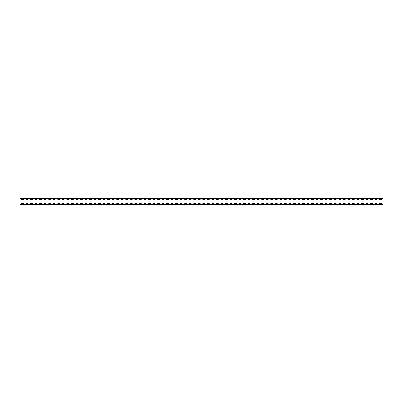 <?xml version="1.0" encoding="UTF-8"?>
<svg xmlns="http://www.w3.org/2000/svg" width="403" height="403" viewBox="0 0 403 403"><rect width="100%" height="100%" fill="white"/><g stroke="black" fill="none" stroke-linecap="round" stroke-linejoin="round"><path stroke-width="0.6" d="M382.85 204.825L20.15 204.825L20.15 198.175L382.85 198.175L382.85 204.825M379.707 199.263L381.46 199.263L381.49 199.777L379.707 199.807L379.676 199.294M379.707 203.193L381.46 203.193L381.49 203.706L379.707 203.737L379.676 203.223M375.173 199.263L376.926 199.263L376.956 199.777L375.173 199.807L375.143 199.294M375.173 203.193L376.926 203.193L376.956 203.706L375.173 203.737L375.143 203.223M370.639 199.263L372.392 199.263L372.422 199.777L370.639 199.807L370.609 199.294M370.639 203.193L372.392 203.193L372.422 203.706L370.639 203.737L370.609 203.223M366.105 199.263L367.858 199.263L367.889 199.777L366.105 199.807L366.075 199.294M366.105 203.193L367.858 203.193L367.889 203.706L366.105 203.737L366.075 203.223M361.572 199.263L363.325 199.263L363.355 199.777L361.572 199.807L361.541 199.294M361.572 203.193L363.325 203.193L363.355 203.706L361.572 203.737L361.541 203.223M357.038 199.263L358.791 199.263L358.821 199.777L357.038 199.807L357.008 199.294M357.038 203.193L358.791 203.193L358.821 203.706L357.038 203.737L357.008 203.223M352.504 199.263L354.257 199.263L354.287 199.777L352.504 199.807L352.474 199.294M352.504 203.193L354.257 203.193L354.287 203.706L352.504 203.737L352.474 203.223M347.97 199.263L349.723 199.263L349.754 199.777L347.97 199.807L347.94 199.294M347.97 203.193L349.723 203.193L349.754 203.706L347.97 203.737L347.94 203.223M343.437 199.263L345.19 199.263L345.22 199.777L343.437 199.807L343.406 199.294M343.437 203.193L345.19 203.193L345.22 203.706L343.437 203.737L343.406 203.223M338.903 199.263L340.656 199.263L340.686 199.777L338.903 199.807L338.873 199.294M338.903 203.193L340.656 203.193L340.686 203.706L338.903 203.737L338.873 203.223M334.369 199.263L336.122 199.263L336.152 199.777L334.369 199.807L334.339 199.294M334.369 203.193L336.122 203.193L336.152 203.706L334.369 203.737L334.339 203.223M329.835 199.263L331.588 199.263L331.619 199.777L329.835 199.807L329.805 199.294M329.835 203.193L331.588 203.193L331.619 203.706L329.835 203.737L329.805 203.223M325.302 199.263L327.055 199.263L327.085 199.777L325.302 199.807L325.271 199.294M325.302 203.193L327.055 203.193L327.085 203.706L325.302 203.737L325.271 203.223M320.768 199.263L322.521 199.263L322.551 199.777L320.768 199.807L320.738 199.294M320.768 203.193L322.521 203.193L322.551 203.706L320.768 203.737L320.738 203.223M316.234 199.263L317.987 199.263L318.017 199.777L316.234 199.807L316.204 199.294M316.234 203.193L317.987 203.193L318.017 203.706L316.234 203.737L316.204 203.223M311.7 199.263L313.453 199.263L313.484 199.777L311.7 199.807L311.67 199.294M311.7 203.193L313.453 203.193L313.484 203.706L311.7 203.737L311.67 203.223M307.167 199.263L308.92 199.263L308.95 199.777L307.167 199.807L307.136 199.294M307.167 203.193L308.92 203.193L308.95 203.706L307.167 203.737L307.136 203.223M302.633 199.263L304.386 199.263L304.416 199.777L302.633 199.807L302.603 199.294M302.633 203.193L304.386 203.193L304.416 203.706L302.633 203.737L302.603 203.223M298.099 199.263L299.852 199.263L299.882 199.777L298.099 199.807L298.069 199.294M298.099 203.193L299.852 203.193L299.882 203.706L298.099 203.737L298.069 203.223M293.565 199.263L295.318 199.263L295.349 199.777L293.565 199.807L293.535 199.294M293.565 203.193L295.318 203.193L295.349 203.706L293.565 203.737L293.535 203.223M289.032 199.263L290.785 199.263L290.815 199.777L289.032 199.807L289.001 199.294M289.032 203.193L290.785 203.193L290.815 203.706L289.032 203.737L289.001 203.223M284.498 199.263L286.251 199.263L286.281 199.777L284.498 199.807L284.468 199.294M284.498 203.193L286.251 203.193L286.281 203.706L284.498 203.737L284.468 203.223M279.964 199.263L281.717 199.263L281.747 199.777L279.964 199.807L279.934 199.294M279.964 203.193L281.717 203.193L281.747 203.706L279.964 203.737L279.934 203.223M275.43 199.263L277.183 199.263L277.214 199.777L275.43 199.807L275.4 199.294M275.43 203.193L277.183 203.193L277.214 203.706L275.43 203.737L275.4 203.223M270.897 199.263L272.65 199.263L272.68 199.777L270.897 199.807L270.866 199.294M270.897 203.193L272.65 203.193L272.68 203.706L270.897 203.737L270.866 203.223M266.363 199.263L268.116 199.263L268.146 199.777L266.363 199.807L266.333 199.294M266.363 203.193L268.116 203.193L268.146 203.706L266.363 203.737L266.333 203.223M261.829 199.263L263.582 199.263L263.612 199.777L261.829 199.807L261.799 199.294M261.829 203.193L263.582 203.193L263.612 203.706L261.829 203.737L261.799 203.223M257.295 199.263L259.048 199.263L259.048 199.807L257.295 199.807L257.265 199.294M257.295 203.193L259.048 203.193L259.048 203.737L257.295 203.737L257.265 203.223M252.762 199.263L254.515 199.263L254.545 199.777L252.762 199.807L252.731 199.294M252.762 203.193L254.515 203.193L254.545 203.706L252.762 203.737L252.731 203.223M248.228 199.263L249.981 199.263L250.011 199.777L248.228 199.807L248.198 199.294M248.228 203.193L249.981 203.193L250.011 203.706L248.228 203.737L248.198 203.223M243.694 199.263L245.447 199.263L245.477 199.777L243.694 199.807L243.664 199.294M243.694 203.193L245.447 203.193L245.477 203.706L243.694 203.737L243.664 203.223M239.16 199.263L240.913 199.263L240.944 199.777L239.16 199.807L239.13 199.294M239.16 203.193L240.913 203.193L240.944 203.706L239.16 203.737L239.13 203.223M234.627 199.263L236.38 199.263L236.41 199.777L234.627 199.807L234.596 199.294M234.627 203.193L236.38 203.193L236.41 203.706L234.627 203.737L234.596 203.223M230.093 199.263L231.846 199.263L231.876 199.777L230.093 199.807L230.063 199.294M230.093 203.193L231.846 203.193L231.876 203.706L230.093 203.737L230.063 203.223M225.559 199.263L227.312 199.263L227.342 199.777L225.559 199.807L225.529 199.294M225.559 203.193L227.312 203.193L227.342 203.706L225.559 203.737L225.529 203.223M221.025 199.263L222.778 199.263L222.809 199.777L221.025 199.807L220.995 199.294M221.025 203.193L222.778 203.193L222.809 203.706L221.025 203.737L220.995 203.223M216.492 199.263L218.245 199.263L218.275 199.777L216.492 199.807L216.461 199.294M216.492 203.193L218.245 203.193L218.275 203.706L216.492 203.737L216.461 203.223M211.958 199.263L213.711 199.263L213.741 199.777L211.958 199.807L211.928 199.294M211.958 203.193L213.711 203.193L213.741 203.706L211.958 203.737L211.928 203.223M207.424 199.263L209.177 199.263L209.207 199.777L207.424 199.807L207.394 199.294M207.424 203.193L209.177 203.193L209.207 203.706L207.424 203.737L207.394 203.223M202.89 199.263L204.643 199.263L204.674 199.777L202.89 199.807L202.86 199.294M202.89 203.193L204.643 203.193L204.674 203.706L202.89 203.737L202.86 203.223M198.357 199.263L200.11 199.263L200.14 199.777L198.357 199.807L198.326 199.294M198.357 203.193L200.11 203.193L200.14 203.706L198.357 203.737L198.326 203.223M193.823 199.263L195.576 199.263L195.606 199.777L193.823 199.807L193.793 199.294M193.823 203.193L195.576 203.193L195.606 203.706L193.823 203.737L193.793 203.223M189.289 199.263L191.042 199.263L191.072 199.777L189.289 199.807L189.259 199.294M189.289 203.193L191.042 203.193L191.072 203.706L189.289 203.737L189.259 203.223M184.755 199.263L186.508 199.263L186.539 199.777L184.755 199.807L184.725 199.294M184.755 203.193L186.508 203.193L186.539 203.706L184.755 203.737L184.725 203.223M180.222 199.263L181.975 199.263L182.005 199.777L180.222 199.807L180.191 199.294M180.222 203.193L181.975 203.193L182.005 203.706L180.222 203.737L180.191 203.223M175.688 199.263L177.441 199.263L177.471 199.777L175.688 199.807L175.658 199.294M175.688 203.193L177.441 203.193L177.471 203.706L175.688 203.737L175.658 203.223M171.154 199.263L172.907 199.263L172.937 199.777L171.154 199.807L171.124 199.294M171.154 203.193L172.907 203.193L172.937 203.706L171.154 203.737L171.124 203.223M166.62 199.263L168.373 199.263L168.404 199.777L166.62 199.807L166.59 199.294M166.62 203.193L168.373 203.193L168.404 203.706L166.62 203.737L166.59 203.223M162.087 199.263L163.84 199.263L163.87 199.777L162.087 199.807L162.056 199.294M162.087 203.193L163.84 203.193L163.87 203.706L162.087 203.737L162.056 203.223M157.553 199.263L159.306 199.263L159.336 199.777L157.553 199.807L157.523 199.294M157.553 203.193L159.306 203.193L159.336 203.706L157.553 203.737L157.523 203.223M153.019 199.263L154.772 199.263L154.802 199.777L153.019 199.807L152.989 199.294M153.019 203.193L154.772 203.193L154.802 203.706L153.019 203.737L152.989 203.223M148.485 199.263L150.238 199.263L150.269 199.777L148.485 199.807L148.455 199.294M148.485 203.193L150.238 203.193L150.269 203.706L148.485 203.737L148.455 203.223M143.952 199.263L145.705 199.263L145.735 199.777L143.952 199.807L143.921 199.294M143.952 203.193L145.705 203.193L145.735 203.706L143.952 203.737L143.921 203.223M139.418 199.263L141.171 199.263L141.201 199.777L139.418 199.807L139.388 199.294M139.418 203.193L141.171 203.193L141.201 203.706L139.418 203.737L139.388 203.223M134.884 199.263L136.637 199.263L136.667 199.777L134.884 199.807L134.854 199.294M134.884 203.193L136.637 203.193L136.667 203.706L134.884 203.737L134.854 203.223M130.35 199.263L132.103 199.263L132.134 199.777L130.35 199.807L130.32 199.294M130.35 203.193L132.103 203.193L132.134 203.706L130.35 203.737L130.32 203.223M125.817 199.263L127.57 199.263L127.6 199.777L125.817 199.807L125.786 199.294M125.817 203.193L127.57 203.193L127.6 203.706L125.817 203.737L125.786 203.223M121.283 199.263L123.036 199.263L123.066 199.777L121.283 199.807L121.253 199.294M121.283 203.193L123.036 203.193L123.066 203.706L121.283 203.737L121.253 203.223M116.749 199.263L118.502 199.263L118.532 199.777L116.749 199.807L116.719 199.294M116.749 203.193L118.502 203.193L118.532 203.706L116.749 203.737L116.719 203.223M112.215 199.263L113.968 199.263L113.999 199.777L112.215 199.807L112.185 199.294M112.215 203.193L113.968 203.193L113.999 203.706L112.215 203.737L112.185 203.223M107.682 199.263L109.435 199.263L109.465 199.777L107.682 199.807L107.651 199.294M107.682 203.193L109.435 203.193L109.465 203.706L107.682 203.737L107.651 203.223M103.148 199.263L104.901 199.263L104.931 199.777L103.148 199.807L103.118 199.294M103.148 203.193L104.901 203.193L104.931 203.706L103.148 203.737L103.118 203.223M98.614 199.263L100.367 199.263L100.397 199.777L98.614 199.807L98.584 199.294M98.614 203.193L100.367 203.193L100.397 203.706L98.614 203.737L98.584 203.223M94.08 199.263L95.833 199.263L95.864 199.777L94.08 199.807L94.05 199.294M94.08 203.193L95.833 203.193L95.864 203.706L94.08 203.737L94.05 203.223M89.547 199.263L91.3 199.263L91.33 199.777L89.547 199.807L89.516 199.294M89.547 203.193L91.3 203.193L91.33 203.706L89.547 203.737L89.516 203.223M85.013 199.263L86.766 199.263L86.796 199.777L85.013 199.807L84.983 199.294M85.013 203.193L86.766 203.193L86.796 203.706L85.013 203.737L84.983 203.223M80.479 199.263L82.232 199.263L82.262 199.777L80.479 199.807L80.449 199.294M80.479 203.193L82.232 203.193L82.262 203.706L80.479 203.737L80.449 203.223M75.945 199.263L77.698 199.263L77.729 199.777L75.945 199.807L75.915 199.294M75.945 203.193L77.698 203.193L77.729 203.706L75.945 203.737L75.915 203.223M71.412 199.263L73.165 199.263L73.195 199.777L71.412 199.807L71.381 199.294M71.412 203.193L73.165 203.193L73.195 203.706L71.412 203.737L71.381 203.223M66.878 199.263L68.631 199.263L68.661 199.777L66.878 199.807L66.848 199.294M66.878 203.193L68.631 203.193L68.661 203.706L66.878 203.737L66.848 203.223M62.344 199.263L64.097 199.263L64.127 199.777L62.344 199.807L62.314 199.294M62.344 203.193L64.097 203.193L64.127 203.706L62.344 203.737L62.314 203.223M57.81 199.263L59.563 199.263L59.594 199.777L57.81 199.807L57.78 199.294M57.81 203.193L59.563 203.193L59.594 203.706L57.81 203.737L57.78 203.223M53.277 199.263L55.03 199.263L55.06 199.777L53.277 199.807L53.246 199.294M53.277 203.193L55.03 203.193L55.06 203.706L53.277 203.737L53.246 203.223M48.743 199.263L50.496 199.263L50.526 199.777L48.743 199.807L48.713 199.294M48.743 203.193L50.496 203.193L50.526 203.706L48.743 203.737L48.713 203.223M44.209 199.263L45.962 199.263L45.992 199.777L44.209 199.807L44.179 199.294M44.209 203.193L45.962 203.193L45.992 203.706L44.209 203.737L44.179 203.223M39.675 199.263L41.428 199.263L41.459 199.777L39.675 199.807L39.645 199.294M39.675 203.193L41.428 203.193L41.459 203.706L39.675 203.737L39.645 203.223M35.142 199.263L36.895 199.263L36.925 199.777L35.142 199.807L35.111 199.294M35.142 203.193L36.895 203.193L36.925 203.706L35.142 203.737L35.111 203.223M30.608 199.263L32.361 199.263L32.391 199.777L30.608 199.807L30.578 199.294M30.608 203.193L32.361 203.193L32.391 203.706L30.608 203.737L30.578 203.223M26.074 199.263L27.827 199.263L27.857 199.777L26.074 199.807L26.044 199.294M26.074 203.193L27.827 203.193L27.857 203.706L26.074 203.737L26.044 203.223M21.54 199.263L23.293 199.263L23.324 199.777L21.54 199.807L21.51 199.294M21.54 203.193L23.293 203.193L23.324 203.706L21.54 203.737L21.51 203.223M382.85 204.583L20.15 204.583M382.85 198.417L20.15 198.417"/></g></svg>
